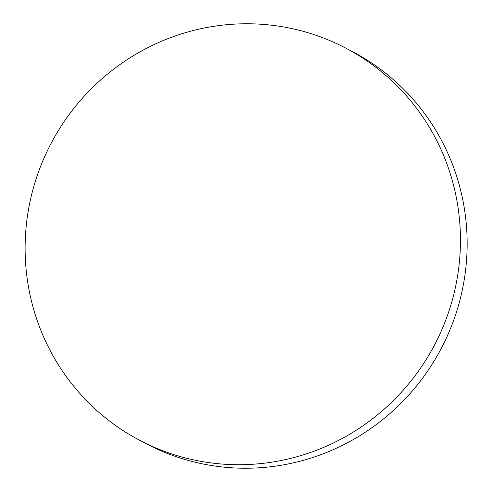 <?xml version="1.0" encoding="UTF-8"?>
<svg xmlns="http://www.w3.org/2000/svg" width="492" height="492" viewBox="0 0 492 492"><rect width="100%" height="100%" fill="white"/><g stroke="black" fill="none" stroke-linecap="round" stroke-linejoin="round"><path stroke-width="0.74" d="M297.678 456.521A221.523 216.597 117.7 0 1 139.949 440.451A221.523 216.597 117.7 0 1 26.636 222.218A221.523 216.597 117.7 0 1 187.882 31.962A221.523 216.597 117.7 0 1 345.612 48.038A221.523 216.597 117.7 0 1 458.925 266.264A221.523 216.597 117.7 0 1 297.678 456.521M345.612 48.038L352.321 51.549A221.523 216.597 117.7 0 1 460.118 188.221A221.523 216.597 117.7 0 1 304.388 460.038A221.523 216.597 117.7 0 1 146.659 443.962L139.949 440.451"/></g></svg>
